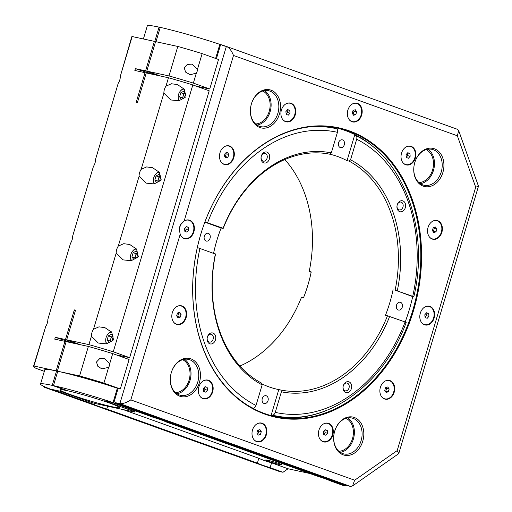 <?xml version="1.0" encoding="UTF-8"?>
<svg xmlns="http://www.w3.org/2000/svg" width="512" height="512" viewBox="0 0 512 512"><rect width="100%" height="100%" fill="white"/><g stroke="black" fill="none" stroke-linecap="round" stroke-linejoin="round"><path stroke-width="0.77" d="M169.011 75.942L146.79 71.117L155.584 41.626L177.798 46.451L169.011 75.942A63.149 4.07 16.6 0 1 193.357 83.104L196.346 73.094L190.208 74.758L185.613 72.096L184.198 67.75L187.309 64.435L191.968 64.134L197.459 69.344L202.15 53.613L218.541 59.494L209.747 88.986L196.32 86.176M129.651 357.67L113.261 351.789L192.819 84.922L209.21 90.803L129.651 357.67L116.224 354.861M120.32 388.979L103.93 383.098L108.614 367.366L101.83 368.864L97.888 366.368L96.474 362.022L99.584 358.707L104.243 358.406L109.734 363.616L112.717 353.606L129.107 359.488L120.32 388.979L118.093 388.493L113.805 402.874L115.405 403.219L115.552 402.707L119.866 403.648C122.854 403.904 126.509 402.656 130.829 399.898L354.669 480.211L352.518 485.984L350.509 486.4L119.866 403.648L226.362 46.426L222.048 45.485L222.202 44.973L226.054 46.355M216.403 58.726L220.602 44.627L222.202 44.973M44.57 386.701L44.403 387.251L47.245 387.866M115.405 403.219L346.042 485.978L342.426 485.19L329.581 480.582A16.058 1.037 -163.4 0 0 316.832 476.006L166.208 421.965A16.058 1.037 -163.4 0 0 153.459 417.389L111.782 402.438L104.333 400.819L132.774 411.021A6.419 0.416 -163.4 0 1 134.854 411.974A6.419 0.416 -163.4 0 1 133.312 411.789L96.941 403.885A6.419 0.416 -163.4 0 1 88.25 401.344L59.808 391.142L52.352 389.523L94.029 404.474A16.058 1.037 -163.4 0 0 106.778 409.05L257.395 463.091A16.058 1.037 -163.4 0 0 270.144 467.667L282.989 472.275L279.373 471.488L48.8 388.506M48.736 388.736L49.562 388.806A51.373 3.315 -163.4 0 1 40.525 384.058A51.373 3.315 -163.4 0 1 52.256 385.37L66.944 390.637A30.931 1.997 -163.4 0 0 60.115 389.901A30.931 1.997 -163.4 0 0 89.184 400.646A30.931 1.997 -163.4 0 0 119.398 407.571A30.931 1.997 -163.4 0 0 100.941 400.128A30.931 1.997 -163.4 0 0 68.154 390.899L53.466 385.632A51.373 3.315 -163.4 0 1 113.037 402.598L117.325 388.218A51.373 3.315 -163.4 0 0 57.747 371.251L53.466 385.632M347.782 417.894A18.394 13.99 -77.7 0 1 353.843 437.267A18.394 13.99 -77.7 0 1 340.288 452.378M338.848 451.258A17.126 13.024 102.3 0 0 352.896 437.062A17.126 13.024 102.3 0 0 346.003 418.317M427.885 149.21A18.394 13.99 -77.7 0 1 433.939 168.582A18.394 13.99 -77.7 0 1 420.39 183.693M418.944 182.573A17.126 13.024 102.3 0 0 432.998 168.378A17.126 13.024 102.3 0 0 426.099 149.632M264.512 90.592A18.394 13.99 -77.7 0 1 270.573 109.965A18.394 13.99 -77.7 0 1 257.018 125.082M255.571 123.955A17.126 13.024 102.3 0 0 269.626 109.76A17.126 13.024 102.3 0 0 262.733 91.014M350.509 486.4L346.195 485.466L115.552 402.707M346.042 485.978L346.637 485.562M137.702 101.6A80.275 61.037 -77.7 0 1 136.205 102.31L137.414 102.573L146.246 72.934L168.467 77.76L165.965 86.157A8.365 5.402 -70.3 0 0 164.39 89.53A8.365 5.402 -70.3 0 0 163.885 93.139L141.171 169.318A8.365 5.402 -70.3 0 0 139.597 172.698A8.365 5.402 -70.3 0 0 139.091 176.301L118.285 246.086A8.365 5.402 -70.3 0 0 116.717 249.459A8.365 5.402 -70.3 0 0 116.205 253.069L93.498 329.248A8.365 5.402 -70.3 0 0 91.923 332.627A8.365 5.402 -70.3 0 0 91.411 336.237L88.909 344.627L66.694 339.802L80.365 344.704M136.205 102.31L145.043 72.672L146.202 73.088M66.694 339.802L75.526 310.157L74.323 309.894L65.485 339.539L55.296 337.325L54.752 339.142L64.947 341.357L56.154 370.848L33.933 366.016L45.773 326.317A8.365 5.402 -70.3 0 0 47.853 319.334L70.566 243.155A8.365 5.402 -70.3 0 0 72.646 236.166L93.446 166.387A8.365 5.402 -70.3 0 0 95.533 159.398L118.24 83.219A8.365 5.402 -70.3 0 0 120.326 76.237L132.16 36.531L154.374 41.363L145.587 70.854L135.392 68.64L134.848 70.458L145.043 72.672M109.734 363.616A5.376 4.09 -77.7 0 1 108.614 367.366M193.357 83.104L209.747 88.986M197.459 69.344A5.376 4.09 -77.7 0 1 196.346 73.094M44.32 371.322L36 368.339A63.149 4.07 -163.4 0 1 33.53 366.317A63.149 4.07 -163.4 0 1 33.933 366.016M112.717 353.606A63.149 4.07 -163.4 0 0 88.371 346.445L79.578 375.936L57.747 371.251M88.371 346.445L66.15 341.619L57.357 371.11M113.805 402.874L113.037 402.598M160.218 27.539L159.053 27.123A51.373 3.315 -163.4 0 0 147.322 25.811L143.398 38.976M220.602 44.627L219.834 44.352A51.373 3.315 -163.4 0 0 160.262 27.386L155.987 41.715M45.773 326.317L33.53 366.317M132.16 36.531A63.149 4.07 16.6 0 0 131.75 36.832L120.326 76.237M118.285 246.086L123.763 243.686L129.728 244.493L136.55 249.088L138.342 256.755L131.315 260.691L123.117 259.891L116.205 253.069M93.498 329.248L98.97 326.848L104.934 327.661L111.757 332.256L113.549 339.917L106.522 343.859L98.323 343.053L91.411 336.237M70.566 243.155L47.853 319.334M93.446 166.387L72.646 236.166M118.24 83.219L95.533 159.398M165.965 86.157L171.437 83.75L177.408 84.563L184.23 89.158L186.022 96.826L178.989 100.762L170.79 99.962L163.885 93.139M141.171 169.318L146.65 166.918L152.614 167.731L159.437 172.32L161.229 179.987L154.195 183.923L146.003 183.123L139.091 176.301M113.261 351.789A63.149 4.07 -163.4 0 0 88.909 344.627M56.154 370.848L56.544 370.989A51.373 3.315 -163.4 0 0 44.813 369.677L40.525 384.058M56.544 370.989L52.256 385.37M103.93 383.098A63.149 4.07 -163.4 0 0 79.578 375.936M118.093 388.493L117.325 388.218M168.467 77.76A63.149 4.07 16.6 0 1 192.819 84.922M146.79 71.117L160.461 76.019M159.053 27.123L154.765 41.504L154.374 41.363M177.798 46.451A63.149 4.07 16.6 0 1 202.15 53.613M219.834 44.352L215.629 58.451M145.587 70.854L159.258 75.757M64.947 341.357L66.106 341.773M65.485 339.539L79.162 344.442M74.323 309.894A80.275 61.037 -77.7 0 1 75.149 311.443M55.296 337.325A80.275 5.178 -163.4 0 0 74.163 343.36M135.392 68.64A80.275 5.178 -163.4 0 0 154.259 74.675M349.318 130.874A148.102 112.621 -77.7 0 1 378.112 376.378A148.102 112.621 -77.7 0 1 193.856 310.266A148.102 112.621 -77.7 0 1 349.318 130.874M181.965 305.958A9.606 7.302 102.3 0 0 181.267 305.76A9.606 7.302 102.3 0 0 172.09 313.594A9.606 7.302 102.3 0 0 177.184 324.531A9.606 7.302 102.3 0 0 186.253 317.165A9.606 7.302 102.3 0 0 181.965 305.958M208.48 380.275A9.606 7.302 102.3 0 0 207.782 380.077A9.606 7.302 102.3 0 0 198.605 387.91A9.606 7.302 102.3 0 0 203.706 398.848A9.606 7.302 102.3 0 0 212.768 391.475A9.606 7.302 102.3 0 0 208.48 380.275M262.157 423.251A9.606 7.302 102.3 0 0 261.459 423.053A9.606 7.302 102.3 0 0 252.282 430.886A9.606 7.302 102.3 0 0 257.376 441.824A9.606 7.302 102.3 0 0 266.445 434.451A9.606 7.302 102.3 0 0 262.157 423.251M328.608 423.373A9.606 7.302 102.3 0 0 327.91 423.174A9.606 7.302 102.3 0 0 318.733 431.008A9.606 7.302 102.3 0 0 323.827 441.946A9.606 7.302 102.3 0 0 332.896 434.579A9.606 7.302 102.3 0 0 328.608 423.373M390.029 380.614A9.606 7.302 102.3 0 0 389.325 380.41A9.606 7.302 102.3 0 0 380.147 388.25A9.606 7.302 102.3 0 0 385.248 399.187A9.606 7.302 102.3 0 0 394.317 391.814A9.606 7.302 102.3 0 0 390.029 380.614M429.958 306.419A9.606 7.302 102.3 0 0 429.261 306.221A9.606 7.302 102.3 0 0 420.083 314.054A9.606 7.302 102.3 0 0 425.184 324.992A9.606 7.302 102.3 0 0 434.246 317.626A9.606 7.302 102.3 0 0 429.958 306.419M437.702 220.678A9.606 7.302 102.3 0 0 437.005 220.48A9.606 7.302 102.3 0 0 427.827 228.314A9.606 7.302 102.3 0 0 432.928 239.251A9.606 7.302 102.3 0 0 441.99 231.885A9.606 7.302 102.3 0 0 437.702 220.678M411.187 146.368A9.606 7.302 102.3 0 0 410.49 146.163A9.606 7.302 102.3 0 0 401.312 154.003A9.606 7.302 102.3 0 0 406.406 164.941A9.606 7.302 102.3 0 0 415.475 157.568A9.606 7.302 102.3 0 0 411.187 146.368M357.51 103.392A9.606 7.302 102.3 0 0 356.813 103.187A9.606 7.302 102.3 0 0 347.635 111.027A9.606 7.302 102.3 0 0 352.736 121.965A9.606 7.302 102.3 0 0 361.798 114.592A9.606 7.302 102.3 0 0 357.51 103.392M291.059 103.264A9.606 7.302 102.3 0 0 290.362 103.066A9.606 7.302 102.3 0 0 281.184 110.899A9.606 7.302 102.3 0 0 286.285 121.837A9.606 7.302 102.3 0 0 295.354 114.47A9.606 7.302 102.3 0 0 291.059 103.264M229.638 146.029A9.606 7.302 102.3 0 0 228.941 145.83A9.606 7.302 102.3 0 0 219.763 153.664A9.606 7.302 102.3 0 0 224.864 164.602A9.606 7.302 102.3 0 0 233.933 157.229A9.606 7.302 102.3 0 0 229.638 146.029M190.931 358.861A19.533 14.854 102.3 0 0 170.426 382.522A19.533 14.854 102.3 0 0 194.726 391.238A19.533 14.854 102.3 0 0 190.931 358.861M271.027 90.176A19.533 14.854 102.3 0 0 250.522 113.837A19.533 14.854 102.3 0 0 274.829 122.554A19.533 14.854 102.3 0 0 271.027 90.176M434.4 148.794A19.533 14.854 102.3 0 0 413.894 172.454A19.533 14.854 102.3 0 0 438.195 181.171A19.533 14.854 102.3 0 0 434.4 148.794M354.298 417.478A19.533 14.854 102.3 0 0 333.798 441.139A19.533 14.854 102.3 0 0 358.099 449.856A19.533 14.854 102.3 0 0 354.298 417.478M180.198 234.278A9.606 7.302 102.3 0 0 184.928 238.79A9.606 7.302 102.3 0 0 194.106 230.957A9.606 7.302 102.3 0 0 189.011 220.019A9.606 7.302 102.3 0 0 184.128 221.088L180.614 224.672L179.27 229.19L180.198 234.278L130.829 399.898M336.352 127.872A147.571 112.211 -77.7 0 1 381.344 154.381M412.691 296.653A147.571 112.211 -77.7 0 1 405.171 321.997M325.626 410.797A147.571 112.211 -77.7 0 1 273.69 416.243M348.826 131.309A147.571 112.211 102.3 0 0 338.093 128.23A147.571 112.211 102.3 0 0 200.755 234.4A147.571 112.211 102.3 0 0 275.424 416.634A147.571 112.211 102.3 0 0 414.714 303.398A147.571 112.211 102.3 0 0 348.826 131.309M354.669 480.211L397.184 450.611L398.752 453.619L352.518 485.984M233.504 55.469C231.488 50.509 229.107 47.494 226.362 46.426L457.344 129.274L458.694 130.63L457.35 135.782L233.504 55.469L184.128 221.088M397.184 450.611L475.706 187.226L478.47 186.195L458.694 130.63M182.381 237.504A9.363 7.123 102.3 0 0 183.782 238.253A9.363 7.123 102.3 0 0 184.467 238.445A9.363 7.123 102.3 0 0 184.55 238.464M188.531 220.16A9.363 7.123 102.3 0 0 188.442 220.141A9.363 7.123 102.3 0 0 186.15 220.134M180.742 224.467A9.363 7.123 102.3 0 0 180.589 224.755A9.363 7.123 102.3 0 0 179.264 229.274M184.762 238.752A9.606 7.302 102.3 0 0 193.766 230.886A9.606 7.302 102.3 0 0 188.838 219.987M353.146 418.387A18.394 13.99 102.3 0 0 351.808 418.003A18.394 13.99 102.3 0 0 334.234 433.005A18.394 13.99 102.3 0 0 343.994 453.952A18.394 13.99 102.3 0 0 361.357 439.84A18.394 13.99 102.3 0 0 353.146 418.387M433.242 149.702A18.394 13.99 102.3 0 0 431.904 149.318A18.394 13.99 102.3 0 0 414.33 164.32A18.394 13.99 102.3 0 0 424.096 185.267A18.394 13.99 102.3 0 0 441.459 171.155A18.394 13.99 102.3 0 0 433.242 149.702M269.875 91.085A18.394 13.99 102.3 0 0 268.538 90.701A18.394 13.99 102.3 0 0 250.957 105.702A18.394 13.99 102.3 0 0 260.723 126.65A18.394 13.99 102.3 0 0 278.086 112.538A18.394 13.99 102.3 0 0 269.875 91.085M189.773 359.77A18.394 13.99 102.3 0 0 188.435 359.386A18.394 13.99 102.3 0 0 170.861 374.387A18.394 13.99 102.3 0 0 180.627 395.334A18.394 13.99 102.3 0 0 197.99 381.222A18.394 13.99 102.3 0 0 189.773 359.77M184.416 359.277A18.394 13.99 -77.7 0 1 190.47 378.65A18.394 13.99 -77.7 0 1 176.922 393.766M222.31 163.315A9.363 7.123 102.3 0 0 224.397 164.256A9.363 7.123 102.3 0 0 224.486 164.275M224.691 164.563A9.606 7.302 102.3 0 0 233.619 157.043A9.606 7.302 102.3 0 0 229.299 145.952A9.606 7.302 102.3 0 0 228.774 145.792M228.461 145.971A9.363 7.123 102.3 0 0 228.378 145.952A9.363 7.123 102.3 0 0 226.086 145.939M283.731 120.55A9.363 7.123 102.3 0 0 285.818 121.491A9.363 7.123 102.3 0 0 285.901 121.51M286.112 121.798A9.606 7.302 102.3 0 0 295.04 114.285A9.606 7.302 102.3 0 0 290.72 103.194A9.606 7.302 102.3 0 0 290.195 103.034M289.882 103.206A9.363 7.123 102.3 0 0 289.798 103.187A9.363 7.123 102.3 0 0 287.507 103.174M350.182 120.672A9.363 7.123 102.3 0 0 352.269 121.613A9.363 7.123 102.3 0 0 352.352 121.632M352.563 121.92A9.606 7.302 102.3 0 0 361.491 114.406A9.606 7.302 102.3 0 0 357.171 103.315A9.606 7.302 102.3 0 0 356.64 103.155M356.333 103.328A9.363 7.123 102.3 0 0 356.243 103.309A9.363 7.123 102.3 0 0 353.958 103.302M403.853 163.654A9.363 7.123 102.3 0 0 405.946 164.589A9.363 7.123 102.3 0 0 406.029 164.608M406.24 164.902A9.606 7.302 102.3 0 0 415.162 157.382A9.606 7.302 102.3 0 0 410.848 146.291A9.606 7.302 102.3 0 0 410.317 146.131M410.003 146.31A9.363 7.123 102.3 0 0 409.92 146.291A9.363 7.123 102.3 0 0 407.629 146.278M430.374 237.965A9.363 7.123 102.3 0 0 432.461 238.906A9.363 7.123 102.3 0 0 432.544 238.925M432.755 239.213A9.606 7.302 102.3 0 0 441.683 231.699A9.606 7.302 102.3 0 0 437.363 220.608A9.606 7.302 102.3 0 0 436.832 220.448M436.525 220.621A9.363 7.123 102.3 0 0 436.442 220.602A9.363 7.123 102.3 0 0 434.15 220.595M428.781 306.362A9.363 7.123 102.3 0 0 428.691 306.342A9.363 7.123 102.3 0 0 426.406 306.33M422.63 323.706A9.363 7.123 102.3 0 0 424.717 324.646A9.363 7.123 102.3 0 0 424.8 324.666M425.011 324.954A9.606 7.302 102.3 0 0 433.939 317.44A9.606 7.302 102.3 0 0 429.619 306.349A9.606 7.302 102.3 0 0 429.088 306.189M385.082 399.149A9.606 7.302 102.3 0 0 394.003 391.629A9.606 7.302 102.3 0 0 389.69 380.538A9.606 7.302 102.3 0 0 389.158 380.378M388.845 380.557A9.363 7.123 102.3 0 0 388.762 380.538A9.363 7.123 102.3 0 0 386.47 380.525M382.694 397.901A9.363 7.123 102.3 0 0 384.787 398.835A9.363 7.123 102.3 0 0 384.87 398.854M323.661 441.907A9.606 7.302 102.3 0 0 332.582 434.394A9.606 7.302 102.3 0 0 328.269 423.302A9.606 7.302 102.3 0 0 327.738 423.142M327.424 423.315A9.363 7.123 102.3 0 0 327.341 423.296A9.363 7.123 102.3 0 0 325.05 423.29M321.274 440.659A9.363 7.123 102.3 0 0 323.366 441.6A9.363 7.123 102.3 0 0 323.45 441.619M257.21 441.786A9.606 7.302 102.3 0 0 266.131 434.272A9.606 7.302 102.3 0 0 261.818 423.181A9.606 7.302 102.3 0 0 261.286 423.014M260.973 423.194A9.363 7.123 102.3 0 0 260.89 423.174A9.363 7.123 102.3 0 0 258.598 423.162M254.822 440.538A9.363 7.123 102.3 0 0 256.915 441.478A9.363 7.123 102.3 0 0 256.998 441.498M203.533 398.81A9.606 7.302 102.3 0 0 212.461 391.29A9.606 7.302 102.3 0 0 208.141 380.198A9.606 7.302 102.3 0 0 207.61 380.038M207.302 380.218A9.363 7.123 102.3 0 0 207.213 380.198A9.363 7.123 102.3 0 0 204.928 380.186M201.152 397.562A9.363 7.123 102.3 0 0 203.238 398.502A9.363 7.123 102.3 0 0 203.322 398.522M177.018 324.493A9.606 7.302 102.3 0 0 185.939 316.979A9.606 7.302 102.3 0 0 181.626 305.888A9.606 7.302 102.3 0 0 181.094 305.728M180.781 305.901A9.363 7.123 102.3 0 0 180.698 305.882A9.363 7.123 102.3 0 0 178.406 305.869M174.63 323.245A9.363 7.123 102.3 0 0 176.723 324.186A9.363 7.123 102.3 0 0 176.806 324.205M43.174 386.035L44.07 387.155L275.52 470.106M275.046 470.003L44.07 387.155M185.843 227.078L186.131 229.517L184.826 231.027M184.864 231.36L184.538 228.582L186.298 226.554L188.384 227.302L188.71 230.08L186.95 232.109L184.864 231.36M186.131 229.517L188.71 230.08M186.086 226.803L188.384 227.302M181.427 236.506A9.363 7.123 102.3 0 0 183.955 238.285A9.363 7.123 102.3 0 0 184.634 238.483A9.363 7.123 102.3 0 0 193.581 230.842A9.363 7.123 102.3 0 0 188.614 220.179A9.363 7.123 102.3 0 0 184.87 220.646M182.285 222.598A9.363 7.123 102.3 0 0 179.443 231.546M177.92 312.89L178.522 313.773L177.69 316.55L177.261 316.691M178.054 317.85L176.659 315.814L177.485 313.037L179.706 312.294L181.101 314.33L180.275 317.107L178.054 317.85M177.69 316.55L180.275 317.107M178.522 313.773L181.101 314.33M173.683 322.246A9.363 7.123 102.3 0 0 176.89 324.224A9.363 7.123 102.3 0 0 179.93 324.032A9.363 7.123 102.3 0 0 186.099 314.624A9.363 7.123 102.3 0 0 180.87 305.92A9.363 7.123 102.3 0 0 177.126 306.387M204.614 387.13L204.902 389.574L203.597 391.078M205.722 392.166L203.635 391.418L203.309 388.64L205.069 386.605L207.155 387.354L207.482 390.138L205.722 392.166M204.902 389.574L207.482 390.138M204.858 386.854L207.155 387.354M200.198 396.557A9.363 7.123 102.3 0 0 203.411 398.541A9.363 7.123 102.3 0 0 209.888 395.955A9.363 7.123 102.3 0 0 212.499 386.554A9.363 7.123 102.3 0 0 207.386 380.237A9.363 7.123 102.3 0 0 203.642 380.704M258.112 430.182L258.714 431.059L257.882 433.837L257.453 433.984M260.467 434.4L258.246 435.142L256.851 433.101L257.677 430.323L259.898 429.587L261.293 431.622L260.467 434.4L257.882 433.837M258.714 431.059L261.293 431.622M253.875 439.533A9.363 7.123 102.3 0 0 257.082 441.517A9.363 7.123 102.3 0 0 265.798 434.778A9.363 7.123 102.3 0 0 261.062 423.213A9.363 7.123 102.3 0 0 257.318 423.68M324.742 430.234L325.03 432.672L323.725 434.182M327.61 433.235L325.85 435.264L323.763 434.515L323.437 431.738L325.197 429.709L327.283 430.458L327.61 433.235L325.03 432.672M324.979 429.958L327.283 430.458M320.326 439.661A9.363 7.123 102.3 0 0 323.533 441.638A9.363 7.123 102.3 0 0 332.685 430.099A9.363 7.123 102.3 0 0 327.514 423.334A9.363 7.123 102.3 0 0 323.77 423.802M385.984 387.546L386.579 388.422L385.754 391.2L385.325 391.341M389.165 388.986L388.333 391.763L386.112 392.499L384.723 390.464L385.549 387.686L387.77 386.944L389.165 388.986L386.579 388.422M385.754 391.2L388.333 391.763M381.741 396.896A9.363 7.123 102.3 0 0 384.954 398.874A9.363 7.123 102.3 0 0 392.96 393.965A9.363 7.123 102.3 0 0 392.621 383.174A9.363 7.123 102.3 0 0 388.928 380.57A9.363 7.123 102.3 0 0 385.19 381.043M426.093 313.28L426.381 315.718L425.075 317.222M428.634 313.504L428.96 316.282L427.2 318.31L425.114 317.562L424.787 314.784L426.547 312.755L428.634 313.504L426.336 312.998M426.381 315.718L428.96 316.282M421.677 322.707A9.363 7.123 102.3 0 0 424.89 324.685A9.363 7.123 102.3 0 0 433.728 317.498A9.363 7.123 102.3 0 0 429.542 306.573A9.363 7.123 102.3 0 0 428.864 306.381A9.363 7.123 102.3 0 0 425.12 306.848M433.658 227.61L434.259 228.493L433.434 231.27L432.998 231.411M435.45 227.014L436.838 229.05L436.013 231.827L433.792 232.57L432.397 230.534L433.229 227.757L435.45 227.014M434.259 228.493L436.838 229.05M433.434 231.27L436.013 231.827M429.421 236.966A9.363 7.123 102.3 0 0 432.634 238.944A9.363 7.123 102.3 0 0 441.581 231.302A9.363 7.123 102.3 0 0 436.608 220.64A9.363 7.123 102.3 0 0 433.568 220.832A9.363 7.123 102.3 0 0 432.864 221.107M407.322 153.222L407.61 155.667L406.304 157.171M407.776 152.698L409.862 153.446L410.189 156.224L408.429 158.259L406.342 157.51L406.016 154.726L407.776 152.698M407.558 152.947L409.862 153.446M407.61 155.667L410.189 156.224M402.906 162.65A9.363 7.123 102.3 0 0 406.112 164.627A9.363 7.123 102.3 0 0 415.059 156.992A9.363 7.123 102.3 0 0 410.093 146.323A9.363 7.123 102.3 0 0 406.349 146.797M353.466 110.317L354.067 111.2L353.242 113.978L352.806 114.118M353.037 110.464L355.258 109.722L356.646 111.757L355.821 114.534L353.6 115.277L352.205 113.242L353.037 110.464M353.242 113.978L355.821 114.534M354.067 111.2L356.646 111.757M349.229 119.674A9.363 7.123 102.3 0 0 352.442 121.651A9.363 7.123 102.3 0 0 361.389 114.01A9.363 7.123 102.3 0 0 356.416 103.347A9.363 7.123 102.3 0 0 352.672 103.814M287.194 110.125L287.482 112.563L286.176 114.067M285.888 111.629L287.654 109.6L289.734 110.349L290.061 113.126L288.301 115.155L286.214 114.406L285.888 111.629M287.482 112.563L290.061 113.126M287.437 109.843L289.734 110.349M282.778 119.552A9.363 7.123 102.3 0 0 285.99 121.53A9.363 7.123 102.3 0 0 294.938 113.888A9.363 7.123 102.3 0 0 289.965 103.226A9.363 7.123 102.3 0 0 286.221 103.693M225.594 152.96L226.195 153.837L225.37 156.614L224.941 156.762M224.339 155.878L225.165 153.101L227.386 152.365L228.781 154.4L227.949 157.178L225.728 157.92L224.339 155.878M225.37 156.614L227.949 157.178M226.195 153.837L228.781 154.4M221.357 162.31A9.363 7.123 102.3 0 0 224.57 164.294A9.363 7.123 102.3 0 0 233.517 156.653A9.363 7.123 102.3 0 0 228.544 145.99A9.363 7.123 102.3 0 0 224.806 146.458M257.395 463.091L258.829 458.278L123.046 409.562M258.829 458.278A16.058 1.037 -163.4 0 0 271.578 462.854L270.144 467.667M282.989 472.275L288.038 468.762L271.578 462.854M288.038 468.762L309.837 473.498M279.75 464.582A8.429 0.544 -163.4 0 0 281.766 464.787A8.429 0.544 -163.4 0 0 273.85 461.888A8.429 0.544 -163.4 0 0 265.638 459.981A8.429 0.544 -163.4 0 0 270.554 462.003A8.429 0.544 -163.4 0 0 279.75 464.582M107.622 406.208L106.778 409.05M175.475 392.64A17.126 13.024 102.3 0 0 189.53 378.445A17.126 13.024 102.3 0 0 182.63 359.699M94.029 404.474L94.394 403.251M107.149 339.968L108.384 335.827L111.379 334.278L113.139 336.864L111.904 340.998L108.909 342.547L107.149 339.968L110.112 341.03L111.341 336.89L108.384 335.827M111.789 332.294A6.368 4.115 -70.3 0 0 109.696 332.698A6.368 4.115 -70.3 0 0 108.006 334.048A6.368 4.115 -70.3 0 0 105.722 340.422A6.368 4.115 -70.3 0 0 106.995 343.782M111.302 331.757A7.226 4.666 -70.3 0 0 110.253 332.154A7.226 4.666 -70.3 0 0 108.333 333.683L108.006 334.048M105.722 340.422L105.741 340.915A7.226 4.666 -70.3 0 0 106.515 343.859M110.669 341.638A3.744 2.419 -70.3 0 1 110.726 338.957A3.744 2.419 -70.3 0 1 112.685 336.198L111.341 336.89M110.112 341.03L110.566 341.696M131.942 256.8L133.178 252.666L136.166 251.11L137.933 253.696L136.698 257.837L133.702 259.386L131.942 256.8L134.899 257.862L136.134 253.728L133.178 252.666M136.582 249.126A6.368 4.115 -70.3 0 0 134.49 249.536A6.368 4.115 -70.3 0 0 132.8 250.886A6.368 4.115 -70.3 0 0 130.515 257.261A6.368 4.115 -70.3 0 0 131.789 260.614M136.096 248.589A7.226 4.666 -70.3 0 0 135.04 248.986A7.226 4.666 -70.3 0 0 133.126 250.515L132.8 250.886M130.515 257.261L130.534 257.754A7.226 4.666 -70.3 0 0 131.309 260.691M135.456 258.477A3.744 2.419 -70.3 0 1 135.52 255.795A3.744 2.419 -70.3 0 1 137.478 253.037L136.134 253.728M134.899 257.862L135.354 258.528M154.829 180.032L156.058 175.898L159.053 174.342L160.813 176.928L159.584 181.069L156.589 182.618L154.829 180.032L157.786 181.094L159.021 176.96L156.058 175.898M159.469 172.358A6.368 4.115 -70.3 0 0 157.376 172.768A6.368 4.115 -70.3 0 0 155.686 174.118A6.368 4.115 -70.3 0 0 153.395 180.493A6.368 4.115 -70.3 0 0 154.675 183.853M158.982 171.821A7.226 4.666 -70.3 0 0 157.926 172.224A7.226 4.666 -70.3 0 0 156.013 173.754L155.686 174.118M153.395 180.493L153.414 180.986A7.226 4.666 -70.3 0 0 154.195 183.923M158.342 181.709A3.744 2.419 -70.3 0 1 158.406 179.027A3.744 2.419 -70.3 0 1 160.365 176.269L159.021 176.96M157.786 181.094L158.24 181.76M179.622 96.87L180.851 92.73L183.846 91.181L185.606 93.766L184.378 97.901L181.382 99.456L179.622 96.87L182.579 97.933L183.814 93.792L180.851 92.73M184.262 89.197A6.368 4.115 -70.3 0 0 182.163 89.606A6.368 4.115 -70.3 0 0 180.48 90.95A6.368 4.115 -70.3 0 0 178.189 97.331A6.368 4.115 -70.3 0 0 179.469 100.685M183.776 88.659A7.226 4.666 -70.3 0 0 182.72 89.056A7.226 4.666 -70.3 0 0 180.806 90.586L180.48 90.95M178.189 97.331L178.208 97.818A7.226 4.666 -70.3 0 0 178.989 100.762M185.152 93.101L183.814 93.792M182.579 97.933L183.034 98.598M185.158 93.107A3.744 2.419 -70.3 0 0 183.194 95.866A3.744 2.419 -70.3 0 0 183.136 98.547M398.95 209.824A4 3.04 102.3 0 0 399.238 209.907A4 3.04 102.3 0 0 403.066 206.643A4 3.04 102.3 0 0 400.941 202.086A4 3.04 102.3 0 0 397.165 205.158A4 3.04 102.3 0 0 398.95 209.824M345.011 390.765A4 3.04 102.3 0 0 345.299 390.848A4 3.04 102.3 0 0 349.12 387.584A4 3.04 102.3 0 0 347.002 383.034A4 3.04 102.3 0 0 343.226 386.099A4 3.04 102.3 0 0 345.011 390.765M209.101 342.003A4 3.04 102.3 0 0 209.395 342.086A4 3.04 102.3 0 0 213.216 338.822A4 3.04 102.3 0 0 211.091 334.266A4 3.04 102.3 0 0 207.315 337.338A4 3.04 102.3 0 0 209.101 342.003M263.046 161.062A4 3.04 102.3 0 0 263.334 161.146A4 3.04 102.3 0 0 267.155 157.882A4 3.04 102.3 0 0 265.03 153.325A4 3.04 102.3 0 0 261.254 156.397A4 3.04 102.3 0 0 263.046 161.062M399.667 211.629A5.619 4.275 102.3 0 0 405.568 204.819A5.619 4.275 102.3 0 0 398.579 202.317A5.619 4.275 102.3 0 0 399.667 211.629M345.728 392.57A5.619 4.275 102.3 0 0 351.629 385.766A5.619 4.275 102.3 0 0 344.634 383.258A5.619 4.275 102.3 0 0 345.728 392.57M209.824 343.808A5.619 4.275 102.3 0 0 215.718 336.998A5.619 4.275 102.3 0 0 208.73 334.496A5.619 4.275 102.3 0 0 209.824 343.808M263.763 162.867A5.619 4.275 102.3 0 0 269.664 156.058A5.619 4.275 102.3 0 0 262.669 153.549A5.619 4.275 102.3 0 0 263.763 162.867M340.294 147.558A4 3.04 102.3 0 0 340.582 147.642A4 3.04 102.3 0 0 344.403 144.384A4 3.04 102.3 0 0 342.285 139.827A4 3.04 102.3 0 0 338.509 142.893A4 3.04 102.3 0 0 340.294 147.558M350.56 159.795L349.082 161.12A120.435 91.578 102.3 0 1 395.123 290.15L412.749 296.326C414.08 296.826 414.176 296.954 413.037 296.73C414.176 296.954 414.08 296.826 412.749 296.326A143.437 109.069 102.3 0 0 356.691 139.232L350.56 159.795A122.042 92.8 -77.7 0 1 397.299 290.784M398.253 309.984A4 3.04 102.3 0 0 398.541 310.067A4 3.04 102.3 0 0 402.362 306.803A4 3.04 102.3 0 0 400.243 302.253A4 3.04 102.3 0 0 396.467 305.318A4 3.04 102.3 0 0 398.253 309.984M405.395 322.368C406.528 322.598 406.432 322.464 405.107 321.971L387.482 315.789A120.435 91.578 102.3 0 1 280.838 390.042L281.395 391.802L275.264 412.371C274.566 414.272 273.549 415.181 272.211 415.098L271.258 414.893A146.752 111.59 -77.7 0 0 272.128 415.085L273.082 415.29A146.752 111.59 -77.7 0 1 272.211 415.098M389.658 316.429A122.042 92.8 -77.7 0 1 281.395 391.802M264.006 403.45A4 3.04 102.3 0 0 264.301 403.533A4 3.04 102.3 0 0 268.122 400.269A4 3.04 102.3 0 0 265.997 395.718A4 3.04 102.3 0 0 262.221 398.784A4 3.04 102.3 0 0 264.006 403.45M252.474 408.083L252.947 408.186C254.285 408.275 255.302 407.366 256.006 405.459L262.138 384.896L261.581 383.13A120.435 91.578 102.3 0 1 215.533 254.099L197.338 247.533M262.138 384.896A122.042 92.8 -77.7 0 1 215.392 253.901M204.96 221.888L223.04 228.262A122.042 92.8 -77.7 0 1 331.302 152.883L337.434 132.32C337.888 130.362 337.504 129.146 336.275 128.678L336.275 128.678A146.752 111.59 -77.7 0 0 335.405 128.48L336.288 128.678M223.04 228.262L223.181 228.454A120.435 91.578 102.3 0 1 329.824 154.208L331.302 152.883M206.048 241.024A4 3.04 102.3 0 0 206.342 241.107A4 3.04 102.3 0 0 210.163 237.843A4 3.04 102.3 0 0 208.038 233.293A4 3.04 102.3 0 0 204.262 236.358A4 3.04 102.3 0 0 206.048 241.024M284.8 159.546A120.435 91.578 -77.7 0 1 309.197 271.475L311.149 272.32M309.197 271.475L311.232 271.923A120.435 91.578 102.3 0 1 303.59 297.562L301.555 297.12A120.435 91.578 -77.7 0 1 239.93 366.029M356.691 139.232C357.146 137.267 356.755 136.051 355.533 135.584L355.859 135.699C404.243 158.496 429.696 230.227 413.83 296.819M316.646 126.33A146.752 111.59 -77.7 0 1 334.451 128.275L335.405 128.48A146.752 111.59 -77.7 0 0 309.44 126.88M329.824 154.208A120.435 91.578 -77.7 0 1 347.04 160.672L349.082 161.12M355.533 135.584L354.586 135.379L347.04 160.672M395.123 290.15L413.037 296.73M393.088 289.709A120.435 91.578 -77.7 0 1 385.44 315.347L387.482 315.789M280.838 390.042L278.797 389.594L271.258 414.893M278.797 389.594A120.435 91.578 -77.7 0 1 277.715 389.37A120.435 91.578 -77.7 0 1 261.805 383.84M213.581 253.254A120.435 91.578 -77.7 0 1 221.139 228.013L223.181 228.454M204.858 222.17L221.139 228.013M132.774 411.021L133.062 410.067M475.706 187.226L457.35 135.782M275.264 412.371A143.437 109.069 102.3 0 0 405.107 321.971M199.949 248.358A143.437 109.069 102.3 0 0 256.006 405.459M337.434 132.32A143.437 109.069 102.3 0 0 207.59 222.72M252.947 408.186A146.752 111.59 -77.7 0 1 248.794 405.971M134.854 411.974L135.194 410.835M478.47 186.195L398.752 453.619M273.082 415.29C324.384 427.68 383.264 386.138 406.189 322.464"/></g></svg>
